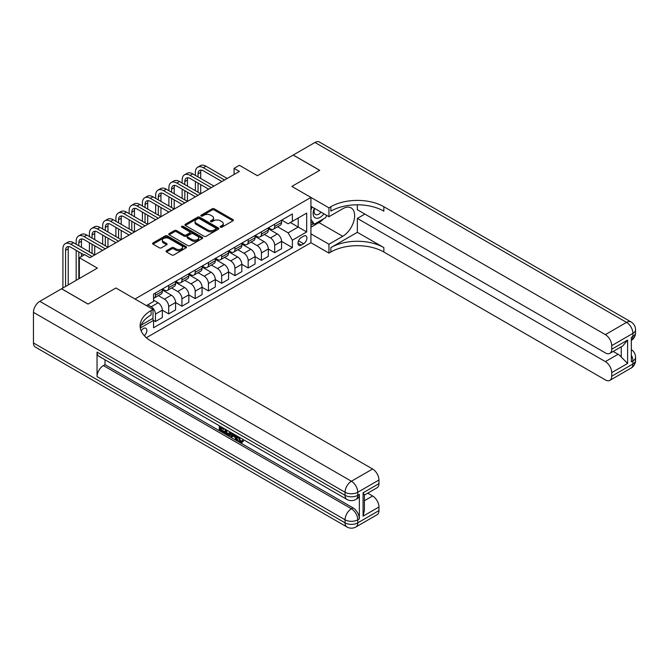 <?xml version="1.0" encoding="UTF-8"?>
<svg xmlns="http://www.w3.org/2000/svg" width="669" height="669" viewBox="0 0 669 669"><rect width="100%" height="100%" fill="white"/><g stroke="black" fill="none" stroke-linecap="round" stroke-linejoin="round"><path stroke-width="1" d="M220.444 227.184A1.029 0.594 0 0 0 221.899 227.184L232.954 220.803A1.472 0.853 0 0 0 233.381 220.201A1.472 0.853 0 0 0 232.954 219.608L214.222 208.795A1.472 0.853 0 0 0 212.148 208.795L201.093 215.175A1.029 0.594 0 0 0 200.792 215.594A1.029 0.594 0 0 0 201.093 216.02A1.029 0.594 0 0 0 202.548 216.02L203.978 215.192A4.708 2.718 0 0 1 210.635 215.192L212.198 216.087A4.708 2.718 0 0 1 213.578 218.01A4.708 2.718 0 0 1 212.198 219.934L210.768 220.762A1.029 0.594 0 0 0 210.467 221.18A1.029 0.594 0 0 0 210.768 221.598A1.029 0.594 0 0 0 212.224 221.598L213.654 220.778A4.708 2.718 0 0 1 220.31 220.778L221.874 221.673A4.708 2.718 0 0 1 223.254 223.597A4.708 2.718 0 0 1 221.874 225.52L220.444 226.348A1.029 0.594 0 0 0 220.143 226.766A1.029 0.594 0 0 0 220.444 227.184L220.444 226.348M144.295 335.738A4.8 2.768 120 0 0 146.737 331.573A4.8 2.768 120 0 0 145.867 328.27A4.8 2.768 120 0 0 143.467 328.504A4.8 2.768 120 0 0 141.159 330.871M166.472 250.716A1.472 0.853 0 0 0 166.046 251.318A1.472 0.853 0 0 0 166.472 251.92L171.724 254.956A1.472 0.853 0 0 0 173.806 254.956L186.082 247.864A1.472 0.853 0 0 0 186.517 247.262A1.472 0.853 0 0 0 186.082 246.66L167.359 235.856A1.472 0.853 0 0 0 165.276 235.856L153 242.939A1.472 0.853 0 0 0 152.574 243.541A1.472 0.853 0 0 0 153 244.143L159.347 247.806A1.472 0.853 0 0 0 161.43 247.806L166.681 244.77A1.472 0.853 0 0 0 167.116 244.168A1.472 0.853 0 0 0 166.681 243.566L163.537 241.752A3.939 2.275 0 0 1 162.383 240.146A3.939 2.275 0 0 1 164.808 238.047A3.939 2.275 0 0 1 169.098 238.54L181.433 245.657A3.939 2.275 0 0 1 182.578 247.262A3.939 2.275 0 0 1 180.153 249.361A3.939 2.275 0 0 1 175.863 248.868L173.806 247.681A1.472 0.853 0 0 0 171.724 247.681L166.472 250.716L166.472 251.92M357.346 204.798L357.346 209.732L605.361 352.923A8.99 5.193 -120 0 0 609.852 353.366L622.856 345.856L627.614 340.069L627.614 363.443L611.717 372.625L611.717 376.229L632.916 363.995L632.916 360.934L631.327 361.854L631.327 337.377L632.916 336.457L632.916 333.396L611.717 345.639A8.99 5.193 -120 0 0 605.361 334.625L626.56 322.383L314.957 142.48L293.223 155.024L319.723 170.319L291.851 186.417L319.673 170.352L293.173 155.057L257.398 175.704L239.385 165.302L234.083 168.362L239.385 171.423L89.939 257.707L84.645 254.646L79.343 257.707L79.343 278.513M33.45 342.946L345.053 522.849A8.99 5.193 120 0 0 346.918 526.963L35.315 347.06A8.99 5.193 -60 0 1 33.45 342.946L33.45 312.348A8.99 5.193 -60 0 1 39.806 301.334L61.54 288.791L88.032 304.086L115.904 287.996L88.091 304.061L61.59 288.757L97.365 268.11L79.343 257.707M141.176 325.109L153 318.285L153 309.413L115.904 287.996L134.987 299.01L310.926 197.43L310.926 242.713L328.947 253.116L330.854 252.012A37.472 21.634 180 0 1 383.847 252.012L605.361 379.908A8.99 5.193 -120 0 0 609.852 380.352A8.99 5.193 -120 0 0 611.717 376.229M330.854 206.729A37.472 21.634 180 0 1 383.847 206.729L383.847 211.136A37.472 21.634 180 0 0 330.854 211.136L330.854 206.729L328.947 207.833L291.851 186.417L310.926 197.43M204.078 236.274A1.472 0.853 0 0 0 206.161 236.274L218.437 229.183A1.472 0.853 0 0 0 218.872 228.581A1.472 0.853 0 0 0 218.437 227.987L199.713 217.174A1.472 0.853 0 0 0 197.631 217.174L185.355 224.257A1.472 0.853 0 0 0 184.928 224.859A1.472 0.853 0 0 0 185.355 225.461L204.078 236.274M182.177 227.41A1.029 0.594 0 0 1 183.222 227.552L202.239 238.532L189.988 245.615A1.472 0.853 0 0 1 187.905 245.615L169.182 234.802L169.182 233.598A1.472 0.853 0 0 0 168.747 234.2A1.472 0.853 0 0 0 169.182 234.802M169.182 233.598L174.433 230.562A1.472 0.853 0 0 1 176.516 230.562L184.109 234.953A1.472 0.853 0 0 0 186.191 234.953L189.67 232.937A1.472 0.853 0 0 0 190.105 232.335A1.472 0.853 0 0 0 189.67 231.742L181.767 227.176A1.029 0.594 0 0 1 181.466 226.749A1.029 0.594 0 0 1 182.102 226.206A1.029 0.594 0 0 1 183.222 226.331L202.264 237.319A1.472 0.853 0 0 1 202.69 237.921A1.472 0.853 0 0 1 202.264 238.524L202.264 237.319M303.609 236.165L301.284 237.512A4.65 2.684 120 0 0 298.249 241.609A4.65 2.684 120 0 0 298.959 245.331A4.65 2.684 120 0 0 301.284 245.097L303.609 243.75A4.65 2.684 120 0 0 306.645 239.661A4.65 2.684 120 0 0 305.934 235.94A4.65 2.684 120 0 0 303.609 236.165M146.335 337.736L310.926 242.713M281.724 220.101L288.138 223.806L292.378 221.355L292.378 213.955L153.536 294.117L153.536 301.518L146.436 305.616M292.378 221.355L306.686 213.093L306.686 231.942L292.378 240.204L288.138 232.862L277.602 226.774M281.565 241.367L292.378 247.605L292.378 240.204M292.378 247.605L153.536 327.768L153.536 320.367L140.323 327.994M234.083 168.362L234.083 174.484M290.363 222.518L298.207 227.05L298.207 217.994L306.686 213.093M288.138 232.862L298.207 227.05L306.686 231.942M153.536 320.426L155.442 321.53L155.442 314.121A5.996 3.462 -120 0 0 151.202 306.778L147.807 304.821M155.442 321.53L162.333 317.549L162.333 310.148A5.996 3.462 -120 0 0 158.093 302.806L153.536 300.172M162.333 310.207L168.688 313.878L168.688 306.477A5.996 3.462 -120 0 0 164.449 299.135L158.361 295.614M168.688 313.878L175.579 309.898L175.579 302.497A5.996 3.462 -120 0 0 171.339 295.154L162.333 289.953M175.579 302.555L181.935 306.226L181.935 298.826A5.996 3.462 -120 0 0 177.703 291.483L171.615 287.971M181.935 306.226L188.825 302.254L188.825 294.845A5.996 3.462 -120 0 0 184.585 287.503L175.579 282.301M188.825 294.912L195.189 298.583L195.189 291.174A5.996 3.462 -120 0 0 190.949 283.832L184.861 280.319M195.189 298.583L202.08 294.603L202.08 287.202A5.996 3.462 -120 0 0 197.84 279.859L188.825 274.658M202.08 287.26L208.435 290.931L208.435 283.531A5.996 3.462 -120 0 0 204.196 276.188L198.108 272.668M208.435 290.931L215.326 286.951L215.326 279.55A5.996 3.462 -120 0 0 211.086 272.208L202.08 267.006M215.326 279.609L221.682 283.28L221.682 275.879A5.996 3.462 -120 0 0 217.442 268.537L211.354 265.024M221.682 283.28L228.572 279.308L228.572 271.898A5.996 3.462 -120 0 0 224.332 264.556L215.326 259.355M228.572 271.965L234.936 275.636L234.936 268.227A5.996 3.462 -120 0 0 230.696 260.885L224.608 257.373M234.936 275.636L241.818 271.656L241.818 264.255A5.996 3.462 -120 0 0 237.579 256.913L228.572 251.711M241.818 264.314L248.182 267.985L248.182 260.584A5.996 3.462 -120 0 0 243.942 253.242L237.855 249.721M248.182 267.985L255.073 264.004L255.073 256.603A5.996 3.462 -120 0 0 250.833 249.261L241.818 244.06M255.073 256.662L261.428 260.333L261.428 252.932A5.996 3.462 -120 0 0 257.189 245.59L251.101 242.078M261.428 260.333L268.319 256.361L268.319 248.952A5.996 3.462 -120 0 0 264.079 241.609L255.073 236.408M268.319 249.019L274.675 252.69L274.675 245.28A5.996 3.462 -120 0 0 270.435 237.938L264.347 234.426M274.675 252.69L281.565 248.709L281.565 241.308A5.996 3.462 -120 0 0 277.326 233.966L268.319 228.765M268.478 227.753L270.435 228.882A5.996 3.462 -120 0 0 273.437 229.183A5.996 3.462 -120 0 0 274.675 226.44L274.675 224.174M255.232 235.404L257.189 236.533A5.996 3.462 -120 0 0 260.191 236.826A5.996 3.462 -120 0 0 261.428 234.083L261.428 231.817M241.977 243.048L243.942 244.185A5.996 3.462 -120 0 0 246.936 244.478A5.996 3.462 -120 0 0 248.182 241.735L248.182 239.469M228.731 250.699L230.696 251.828A5.996 3.462 -120 0 0 233.69 252.129A5.996 3.462 -120 0 0 234.936 249.386L234.936 247.12M215.485 258.351L217.442 259.48A5.996 3.462 -120 0 0 220.444 259.773A5.996 3.462 -120 0 0 221.682 257.03L221.682 254.764M202.239 265.994L204.196 267.132A5.996 3.462 -120 0 0 207.198 267.424A5.996 3.462 -120 0 0 208.435 264.681L208.435 262.415M188.984 273.646L190.949 274.775A5.996 3.462 -120 0 0 193.943 275.076A5.996 3.462 -120 0 0 195.189 272.333L195.189 270.067M175.738 281.298L177.703 282.427A5.996 3.462 -120 0 0 180.697 282.719A5.996 3.462 -120 0 0 181.935 279.977L181.935 277.71M162.492 288.941L164.449 290.078A5.996 3.462 -120 0 0 167.451 290.371A5.996 3.462 -120 0 0 168.688 287.628L168.688 285.362M273.437 229.183L280.328 225.202A5.996 3.462 -120 0 0 281.565 222.459L281.565 220.193M260.191 236.826L267.073 232.854A5.996 3.462 -120 0 0 268.319 230.111L268.319 227.845M246.936 244.478L253.827 240.497A5.996 3.462 -120 0 0 255.073 237.754L255.073 235.488M233.69 252.129L240.581 248.149A5.996 3.462 -120 0 0 241.818 245.406L241.818 243.14M220.444 259.773L227.335 255.801A5.996 3.462 -120 0 0 228.572 253.058L228.572 250.791M207.198 267.424L214.08 263.444A5.996 3.462 -120 0 0 215.326 260.701L215.326 258.435M193.943 275.076L200.834 271.096A5.996 3.462 -120 0 0 202.08 268.353L202.08 266.086M180.697 282.719L187.588 278.747A5.996 3.462 -120 0 0 188.825 276.004L188.825 273.738M167.451 290.371L174.341 286.391A5.996 3.462 -120 0 0 175.579 283.648L175.579 281.39M153.536 298.265A5.996 3.462 -120 0 0 154.196 298.023L161.087 294.042A5.996 3.462 -120 0 0 162.333 291.299L162.333 289.033M154.196 298.023A5.996 3.462 -120 0 0 155.442 295.28L155.442 293.014M152.499 318.578L153.536 320.367M220.854 227.335L221.874 226.741A4.708 2.718 0 0 0 223.254 224.826L223.254 223.597M213.578 218.01L213.578 219.24A4.708 2.718 0 0 1 212.198 221.163L211.178 221.748M232.954 219.608L232.954 220.803L214.222 210.016A1.472 0.853 0 0 0 212.148 210.016L201.503 216.162M218.42 229.199L199.713 218.395A1.472 0.853 0 0 0 197.631 218.395L185.38 225.47M215.836 229.007A1.029 0.594 0 0 0 216.137 228.581A1.029 0.594 0 0 0 215.836 228.162L199.404 218.671A1.029 0.594 0 0 0 197.949 218.671L196.435 219.541A4.708 2.718 0 0 0 195.055 221.464A4.708 2.718 0 0 0 196.435 223.387L207.674 229.877A4.708 2.718 0 0 0 214.331 229.877L215.836 229.007L215.836 230.228A1.029 0.594 0 0 0 216.137 229.81L216.137 228.581M195.055 221.464L195.055 222.693A4.708 2.718 0 0 0 196.435 224.617L196.435 223.387M215.836 230.228L214.331 231.098A4.708 2.718 0 0 1 207.674 231.098L196.435 224.617M169.198 234.811L174.433 231.792L174.433 230.562M190.105 232.335L190.105 233.565A1.472 0.853 0 0 1 189.67 234.167L186.191 236.174A1.472 0.853 0 0 1 184.109 236.174L176.516 231.792A1.472 0.853 0 0 0 174.433 231.792M191.986 239.502A3.939 2.275 0 0 0 196.276 239.995A3.939 2.275 0 0 0 198.71 237.896A3.939 2.275 0 0 0 197.556 236.291L193.207 233.782A1.472 0.853 0 0 0 191.133 233.782L187.646 235.789A1.472 0.853 0 0 0 187.211 236.391A1.472 0.853 0 0 0 187.646 236.993L191.986 239.502L191.986 240.723A3.939 2.275 0 0 0 196.276 241.216A3.939 2.275 0 0 0 198.71 239.117L198.71 237.896M187.211 236.391L187.211 237.62A1.472 0.853 0 0 0 187.646 238.214L187.646 236.993M191.986 240.723L187.646 238.214M182.578 247.262L182.578 248.492A3.939 2.275 0 0 1 180.153 250.591A3.939 2.275 0 0 1 175.863 250.097L173.806 248.91A1.472 0.853 0 0 0 171.724 248.91L166.497 251.929M162.383 240.146L162.383 241.367A3.939 2.275 0 0 0 163.537 242.981L163.537 241.752M166.681 243.566L166.681 244.77L163.537 242.981M186.082 246.66L186.082 247.864L167.359 237.077A1.472 0.853 0 0 0 165.276 237.077L153.025 244.152M195.398 175.403L195.398 172.343A11.239 6.489 60 0 1 197.731 167.2L200.374 165.669A11.239 6.489 60 0 1 206.002 166.221L227.192 178.464M197.731 167.2A11.239 6.489 60 0 1 203.351 167.752L224.541 179.994M221.899 181.525L203.351 170.812A7.493 4.323 -120 0 0 199.605 170.444A7.493 4.323 -120 0 0 198.049 173.873L198.049 176.934M201.168 170.093A7.493 4.323 -120 0 0 200.7 172.343L200.7 178.464M198.049 183.055L198.049 192.229M200.7 184.577L200.7 193.759L179.501 181.525L176.85 183.055L198.049 195.289M195.398 190.698L195.398 181.525M182.152 183.055L182.152 179.994A11.239 6.489 60 0 1 184.477 174.843L187.128 173.313A11.239 6.489 60 0 1 192.747 173.873L213.946 186.107M184.477 174.843A11.239 6.489 60 0 1 190.096 175.403L211.295 187.638M208.644 189.168L190.096 178.464A7.493 4.323 -120 0 0 186.35 178.088A7.493 4.323 -120 0 0 184.803 181.525L184.803 184.577M187.922 177.745A7.493 4.323 -120 0 0 187.454 179.994L187.454 186.107M184.803 190.698L184.803 199.88M187.454 192.229L187.454 201.411L166.255 189.168L163.604 190.698L184.803 202.941M182.152 198.35L182.152 189.168M195.398 196.82L176.85 186.107A7.493 4.323 -120 0 0 173.104 185.739A7.493 4.323 -120 0 0 171.548 189.168L171.548 192.229M174.668 185.397A7.493 4.323 -120 0 0 174.199 187.638L174.199 193.759M171.548 198.35L171.548 207.524M174.199 199.88L174.199 209.054L153 196.82L150.358 198.35L171.548 210.584M168.906 206.002L168.906 196.82M168.906 190.698L168.906 187.638A11.239 6.489 60 0 1 171.231 182.495A11.239 6.489 60 0 1 176.85 183.055M171.231 182.495L173.881 180.965A11.239 6.489 60 0 1 179.501 181.525M182.152 204.471L163.604 193.759A7.493 4.323 -120 0 0 159.858 193.391A7.493 4.323 -120 0 0 158.302 196.82L158.302 199.88M161.421 193.04A7.493 4.323 -120 0 0 160.953 195.289L160.953 201.411M158.302 206.002L158.302 215.175M160.953 207.524L160.953 216.706L139.754 204.471L137.103 206.002L158.302 218.236M155.651 213.645L155.651 204.471M155.651 198.35L155.651 195.289A11.239 6.489 60 0 1 157.984 190.147A11.239 6.489 60 0 1 163.604 190.698M157.984 190.147L160.635 188.616A11.239 6.489 60 0 1 166.255 189.168M168.906 212.115L150.358 201.411A7.493 4.323 -120 0 0 146.603 201.035A7.493 4.323 -120 0 0 145.056 204.471L145.056 207.524M148.175 200.692A7.493 4.323 -120 0 0 147.707 202.941L147.707 209.054M145.056 213.645L145.056 222.827M147.707 215.175L147.707 224.358L126.508 212.115L123.857 213.645L145.056 225.888M142.405 221.297L142.405 212.115M142.405 206.002L142.405 202.941A11.239 6.489 60 0 1 144.73 197.79A11.239 6.489 60 0 1 150.358 198.35M144.73 197.79L147.381 196.26A11.239 6.489 60 0 1 153 196.82M314.33 208.268A9.742 5.628 120 0 0 314.999 217.76A9.742 5.628 120 0 0 323.487 214.323A9.742 5.628 120 0 0 323.896 213.796M310.926 210.033L312.105 206.989M326.614 215.359L325.761 217.567L314.321 224.174L310.926 219.34M310.926 222.208L314.321 224.174M314.656 208.46A6.673 3.855 120 0 0 315.45 214.473A6.673 3.855 120 0 0 321.061 212.157M310.926 233.841L328.947 244.244L342.72 236.291A16.859 9.734 120 0 0 353.734 221.431A16.859 9.734 120 0 0 351.15 207.917A16.859 9.734 120 0 0 342.72 208.753L328.947 216.706L328.947 207.833M328.947 244.244L328.947 253.116M357.346 232.31L330.854 247.605A37.472 21.634 180 0 1 383.847 247.605L357.346 232.31L357.346 218.42L364.873 214.072M611.717 372.625A8.99 5.193 -120 0 0 605.361 361.611L618.081 354.269A8.99 5.193 60 0 1 621.258 357.087L621.258 346.785M357.346 218.42L605.361 361.611M314.957 142.48A8.99 5.193 -60 0 1 319.447 142.037L631.051 321.94A8.99 5.193 120 0 0 626.56 322.383A8.99 5.193 60 0 1 632.916 333.396A8.99 5.193 180 0 0 635.55 329.725A8.99 8.99 0 0 0 631.051 321.94M310.926 206.303L328.947 216.706M609.852 353.366A8.99 5.193 -120 0 0 611.717 349.243L627.614 340.069M611.717 345.639L611.717 349.243M383.847 206.729L605.361 334.625M613.189 351.442L618.081 354.269M627.614 363.443L621.258 357.087M323.654 218.78A16.859 9.734 -60 0 1 318.979 222.585L310.926 227.234M310.926 225.277L313.577 223.739M238.825 436.982L240.79 441.088L241.526 441.348M238.055 436.581L239.937 441.582L241.174 441.732L242.571 440.286L243.466 441.038L241.877 442.719L240.02 442.477C238.072 441.155 237.085 439.307 237.077 436.957L237.152 436.054M232.871 435.996L231.616 437.526L230.663 436.974L232.268 433.236M236.299 435.569L237.57 439.985L236.726 440.478L235.772 439.926L235.045 437.25L232.335 435.686L231.616 437.526M221.046 428.035L221.046 429.598L224.801 431.764L224.801 432.617L223.948 433.102L219.307 430.418L219.307 425.752M224.391 428.687L223.546 429.481L220.201 427.55L220.201 430.092L221.046 429.598M97.038 352.12L345.053 495.311A8.99 5.193 120 0 0 346.918 499.425L98.903 356.243A8.99 5.193 -60 0 1 97.038 352.12L97.038 376.597A8.99 5.193 -60 0 1 103.402 365.583L104.991 364.664L353.006 507.855A8.99 5.193 60 0 1 359.362 518.868L359.362 494.391A8.99 5.193 60 0 1 357.497 498.514L355.908 499.425A8.99 5.193 -120 0 0 357.773 495.311L359.362 494.391M104.991 364.664L104.991 359.755M230.328 432.115L230.395 433.111L231.223 432.634L230.362 435.051L229.509 435.536L225.177 433.813L225.177 429.138M153 309.413L151.094 310.516A37.472 21.634 0 0 0 140.122 325.811A37.472 21.634 0 0 0 151.094 341.106L372.608 469.002A8.99 5.193 60 0 1 378.972 480.016L357.773 492.25L357.773 495.311A8.99 5.193 0 0 1 345.053 495.311L345.053 492.25L33.45 312.348M363.075 492.802L364.388 494.792L364.388 510.514L363.075 516.175L363.075 492.802L378.972 483.62L378.972 480.016M378.972 483.62A8.99 5.193 60 0 1 377.107 487.743L364.388 495.085M367.716 493.162L372.608 495.988A8.99 5.193 60 0 1 378.972 507.002L363.075 516.175M359.362 518.868L357.773 519.788L357.773 522.849L378.972 510.606L378.972 507.002M378.972 510.606A8.99 5.193 60 0 1 377.107 514.729L355.908 526.963A8.99 5.193 -120 0 0 357.773 522.849A8.99 5.193 0 0 1 345.053 522.849L345.053 519.788L97.038 376.597M151.094 310.516L151.094 314.915A37.472 21.634 0 0 0 140.314 328.011M220.201 430.092L223.948 432.258L224.801 431.764M223.948 432.258L223.948 433.102M220.201 426.27L223.914 428.411M223.546 428.628L223.546 429.481M230.395 433.111L229.509 435.536M226.072 429.657L226.072 433.479L227.385 434.24L228.882 434.582L229.434 431.597M226.916 430.15L226.916 432.994L229.735 434.097M226.072 433.479L226.916 432.994M227.385 434.24L228.229 433.746M235.12 434.883L236.726 440.478M233.105 433.721L232.611 434.992L234.777 436.247L234.275 434.398M233.64 434.03L233.456 434.507L234.468 435.084M232.611 434.992L233.456 434.507M239.937 441.582L240.79 441.088M237.972 437.467L238.783 436.999M241.726 440.771L242.621 441.532L243.466 441.038M242.621 441.532L241.877 442.719M155.651 219.767L137.103 209.054A7.493 4.323 -120 0 0 133.357 208.686A7.493 4.323 -120 0 0 131.81 212.115L131.81 215.175M134.929 208.343A7.493 4.323 -120 0 0 134.452 210.584L134.452 216.706M131.81 221.297L131.81 230.471M134.452 222.827L134.452 232.001L113.262 219.767L110.611 221.297L131.81 233.531M129.159 228.949L129.159 219.767M129.159 213.645L129.159 210.584A11.239 6.489 60 0 1 131.484 205.442A11.239 6.489 60 0 1 137.103 206.002M131.484 205.442L134.135 203.911A11.239 6.489 60 0 1 139.754 204.471M142.405 227.418L123.857 216.706A7.493 4.323 -120 0 0 120.111 216.338A7.493 4.323 -120 0 0 118.555 219.767L118.555 222.827M121.674 215.987A7.493 4.323 -120 0 0 121.206 218.236L121.206 224.358M118.555 228.949L118.555 238.122M121.206 230.471L121.206 239.653L100.007 227.418L97.365 228.949L118.555 241.183M115.904 236.592L115.904 227.418M115.904 221.297L115.904 218.236A11.239 6.489 60 0 1 118.237 213.093A11.239 6.489 60 0 1 123.857 213.645M118.237 213.093L120.888 211.563A11.239 6.489 60 0 1 126.508 212.115M129.159 235.062L110.611 224.358A7.493 4.323 -120 0 0 106.864 223.981A7.493 4.323 -120 0 0 105.309 227.418L105.309 230.471M108.428 223.638A7.493 4.323 -120 0 0 107.96 225.888L107.96 232.001M105.309 236.592L105.309 245.774M107.96 238.122L107.96 247.304L86.761 235.062L84.11 236.592L105.309 248.835M102.658 244.244L102.658 235.062M102.658 228.949L102.658 225.888A11.239 6.489 60 0 1 104.991 220.737A11.239 6.489 60 0 1 110.611 221.297M104.991 220.737L107.634 219.206A11.239 6.489 60 0 1 113.262 219.767M115.904 242.713L97.365 232.001A7.493 4.323 -120 0 0 93.61 231.633A7.493 4.323 -120 0 0 92.063 235.062L92.063 238.122M95.182 231.29A7.493 4.323 -120 0 0 94.714 233.531L94.714 239.653M92.063 244.244L92.063 253.417M94.714 245.774L94.714 254.948L73.515 242.713L70.864 244.244L92.063 256.478M89.412 251.895L89.412 242.713M89.412 236.592L89.412 233.531A11.239 6.489 60 0 1 91.737 228.388A11.239 6.489 60 0 1 97.365 228.949M91.737 228.388L94.388 226.858A11.239 6.489 60 0 1 100.007 227.418M102.658 250.365L84.11 239.653A7.493 4.323 -120 0 0 80.364 239.285A7.493 4.323 -120 0 0 78.817 242.713L78.817 245.774M81.936 238.933A7.493 4.323 -120 0 0 81.459 241.183L81.459 247.304M78.817 251.895L78.817 278.814M81.459 253.417L81.459 256.478M76.166 280.344L76.166 250.365M76.166 244.244L76.166 241.183A11.239 6.489 60 0 1 78.49 236.04A11.239 6.489 60 0 1 84.11 236.592M78.49 236.04L81.141 234.51A11.239 6.489 60 0 1 86.761 235.062M84.11 254.948L70.864 247.304A7.493 4.323 -120 0 0 67.117 246.928A7.493 4.323 -120 0 0 65.562 250.365L65.562 286.466M68.681 246.585A7.493 4.323 -120 0 0 68.213 248.835L68.213 284.935M62.911 287.996L62.911 248.835A11.239 6.489 60 0 1 65.244 243.683A11.239 6.489 60 0 1 70.864 244.244M65.244 243.683L67.895 242.153A11.239 6.489 60 0 1 73.515 242.713M151.202 306.778L158.093 302.806M164.449 299.135L171.339 295.154M177.703 291.483L184.585 287.503M190.949 283.832L197.84 279.859M204.196 276.188L211.086 272.208M217.442 268.537L224.332 264.556M230.696 260.885L237.579 256.913M243.942 253.242L250.833 249.261M257.189 245.59L264.079 241.609M270.435 237.938L277.326 233.966M274.675 226.44L281.565 222.459M274.675 245.28L281.565 241.308M261.428 252.932L268.319 248.952M261.428 234.083L268.319 230.111M248.182 260.584L255.073 256.603M248.182 241.735L255.073 237.754M234.936 268.227L241.818 264.255M234.936 249.386L241.818 245.406M221.682 275.879L228.572 271.898M221.682 257.03L228.572 253.058M208.435 283.531L215.326 279.55M208.435 264.681L215.326 260.701M195.189 291.174L202.08 287.202M195.189 272.333L202.08 268.353M181.935 298.826L188.825 294.845M181.935 279.977L188.825 276.004M168.688 306.477L175.579 302.497M168.688 287.628L175.579 283.648M155.442 314.121L162.333 310.148M155.442 295.28L162.333 291.299M298.533 240.823L303.609 243.75M297.998 243.207L301.284 245.097M221.874 226.741L221.874 225.52M210.768 221.598L210.768 220.762M212.198 221.163L212.198 219.934M201.093 216.02L201.093 215.175M212.148 210.016L212.148 208.795M214.222 210.016L214.222 208.795M185.355 225.461L185.355 224.257M197.631 218.395L197.631 217.174M199.713 218.395L199.713 217.174M218.437 229.183L218.437 227.987M207.674 231.098L207.674 229.877M214.331 231.098L214.331 229.877M176.516 231.792L176.516 230.562M184.109 236.174L184.109 234.953M186.191 236.174L186.191 234.953M189.67 234.167L189.67 232.937M183.222 227.552L183.222 226.331M171.724 248.91L171.724 247.681M173.806 248.91L173.806 247.681M175.863 250.097L175.863 248.868M153 244.143L153 242.939M165.276 237.077L165.276 235.856M167.359 237.077L167.359 235.856M206.002 166.221L203.351 167.752M200.7 172.343L198.049 173.873M192.747 173.873L190.096 175.403M187.454 179.994L184.803 181.525M174.199 187.638L171.548 189.168M160.953 195.289L158.302 196.82M147.707 202.941L145.056 204.471M330.854 247.605L330.854 252.012M383.847 247.605L383.847 252.012M631.327 355.164A8.99 5.193 60 0 1 632.916 360.934A8.99 5.193 180 0 0 635.55 357.263A8.99 8.99 0 0 0 631.327 349.636M631.051 368.109A8.99 8.99 0 0 0 635.55 360.323A8.99 5.193 0 0 1 632.916 363.995A8.99 5.193 60 0 1 631.051 368.109L609.852 380.352M632.916 336.457A8.99 5.193 60 0 1 631.327 340.396A8.99 8.99 0 0 0 635.55 332.786A8.99 5.193 0 0 1 632.916 336.457M318.979 222.585L342.72 236.291M39.806 301.334L351.409 481.237L372.608 469.002M103.402 365.583L351.409 508.774L353.006 507.855M364.388 500.73L372.608 495.988M351.409 481.237A8.99 5.193 120 0 0 345.053 492.25A8.99 5.193 180 0 0 357.773 492.25A8.99 5.193 -120 0 0 351.409 481.237M351.409 508.774A8.99 5.193 120 0 0 345.053 519.788A8.99 5.193 180 0 0 357.773 519.788A8.99 5.193 -120 0 0 351.409 508.774M134.452 210.584L131.81 212.115M121.206 218.236L118.555 219.767M107.96 225.888L105.309 227.418M94.714 233.531L92.063 235.062M81.459 241.183L78.817 242.713M68.213 248.835L65.562 250.365M635.55 357.263L635.55 360.323M635.55 329.725L635.55 332.786M346.918 499.425A8.99 8.99 0 0 0 355.908 499.425M346.918 526.963A8.99 8.99 0 0 0 355.908 526.963"/></g></svg>
